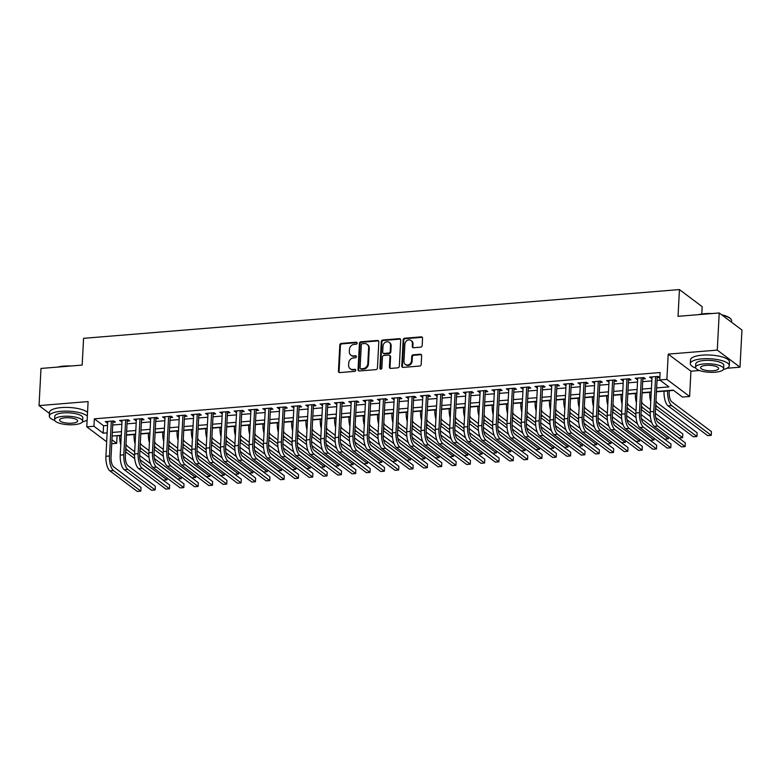 <?xml version="1.0" encoding="UTF-8"?>
<svg xmlns="http://www.w3.org/2000/svg" width="781" height="781" viewBox="0 0 781 781"><rect width="100%" height="100%" fill="white"/><g stroke="black" fill="none" stroke-linecap="round" stroke-linejoin="round"><path stroke-width="1.17" d="M357.161 343.132A1.074 0.937 -53.1 0 0 356.234 342.185L341.297 343.415A1.533 1.337 -53.1 0 0 339.813 344.987L338.437 371.239A1.533 1.337 -53.1 0 0 339.764 372.586L354.701 371.365A1.074 0.937 -53.1 0 0 355.404 369.481A1.074 0.937 -53.1 0 0 354.808 369.315L352.875 369.481A4.901 4.266 -53.1 0 1 350.181 368.73A4.901 4.266 -53.1 0 1 348.619 365.176L348.736 362.989A4.901 4.266 -53.1 0 1 353.481 357.952L355.414 357.796A1.074 0.937 -53.1 0 0 355.521 355.755L353.588 355.911A4.901 4.266 -53.1 0 1 350.884 355.16A4.901 4.266 -53.1 0 1 349.332 351.616L349.449 349.429A4.901 4.266 -53.1 0 1 354.193 344.392L356.126 344.236A1.074 0.937 -53.1 0 0 357.161 343.132M357.073 342.664A1.074 0.937 -53.1 0 0 356.849 342.654L341.912 343.874A1.533 1.337 -53.1 0 0 340.428 345.446L339.052 371.697A1.533 1.337 -53.1 0 0 339.266 372.527M355.648 369.794A1.074 0.937 -53.1 0 0 355.423 369.784L352.875 369.481M356.361 356.224A1.074 0.937 -53.1 0 0 356.136 356.214L353.588 355.911M420.686 347.154A1.533 1.337 -53.1 0 0 422.17 345.583L422.55 338.212A1.533 1.337 -53.1 0 0 421.223 336.875L404.636 338.232A1.533 1.337 -53.1 0 0 403.152 339.803L401.776 366.055A1.533 1.337 -53.1 0 0 403.103 367.402L419.69 366.045A1.533 1.337 -53.1 0 0 421.174 364.473L421.642 355.57A1.533 1.337 -53.1 0 0 420.315 354.232L413.217 354.808A1.533 1.337 -53.1 0 0 411.733 356.38L411.499 360.793A4.1 3.563 -53.1 0 1 409.215 364.473A4.1 3.563 -53.1 0 1 405.28 364.376A4.1 3.563 -53.1 0 1 403.982 361.408L404.88 344.128A4.1 3.563 -53.1 0 1 407.174 340.457A4.1 3.563 -53.1 0 1 411.109 340.545A4.1 3.563 -53.1 0 1 412.407 343.513L412.251 346.393A1.533 1.337 -53.1 0 0 413.588 347.74L420.686 347.154M719.223 312.956L741.95 330.041L740.007 367.187L717.28 350.113L719.223 312.956L678.045 316.325L679.441 289.575L83.577 338.329L82.181 365.078L40.993 368.447L39.05 405.603L88.107 401.58L86.789 426.846L93.945 426.26L94.335 418.831L660.121 372.537L659.73 379.966L666.896 379.381L689.623 396.465L682.457 397.051L673.242 390.129L656.44 391.506M717.28 350.113L668.214 354.125L666.896 379.381M378.824 341.795A1.533 1.337 -53.1 0 0 377.496 340.448L360.91 341.805A1.533 1.337 -53.1 0 0 359.426 343.376L358.049 369.638A1.533 1.337 -53.1 0 0 359.377 370.975L375.973 369.618A1.533 1.337 -53.1 0 0 377.448 368.046L378.824 341.795M382.768 340.018L399.364 338.661A1.533 1.337 -53.1 0 1 400.692 340.008L399.316 366.26A1.533 1.337 -53.1 0 1 397.832 367.831L390.734 368.417A1.533 1.337 -53.1 0 1 389.407 367.07L389.963 356.419A1.533 1.337 -53.1 0 0 388.635 355.082L383.92 355.462A1.533 1.337 -53.1 0 0 382.436 357.034L381.86 368.124A1.074 0.937 -53.1 0 1 379.888 368.281L381.284 341.59A1.533 1.337 -53.1 0 1 382.768 340.018L383.383 340.477L399.979 339.12L399.364 338.661M39.05 405.603L49.457 413.422M112.854 422.306L115.363 422.101L113.831 420.949L105.24 421.652L107.671 422.726M127.186 421.135L129.685 420.93L128.152 419.778L119.561 420.481L122.002 421.555M141.507 419.963L144.016 419.758L142.474 418.606L133.883 419.309L136.324 420.383M155.829 418.792L158.338 418.587L156.796 417.435L148.205 418.138L150.645 419.212M170.151 417.62L172.66 417.415L171.127 416.263L162.526 416.966L164.967 418.04M184.472 416.449L186.981 416.244L185.448 415.092L176.857 415.795L179.288 416.869M198.804 415.277L201.303 415.072L199.77 413.92L191.179 414.623L193.62 415.697M213.125 414.106L215.634 413.901L214.092 412.739L205.501 413.442L207.941 414.526M227.447 412.934L229.956 412.729L228.423 411.567L219.822 412.27L222.263 413.354M241.768 411.763L244.277 411.558L242.745 410.396L234.144 411.099L236.584 412.183M256.09 410.591L258.599 410.386L257.066 409.224L248.475 409.927L250.906 411.011M270.421 409.42L272.92 409.215L271.388 408.053L262.797 408.756L265.237 409.84M284.743 408.238L287.252 408.033L285.709 406.881L277.118 407.584L279.559 408.668M299.064 407.067L301.573 406.862L300.041 405.71L291.44 406.413L293.881 407.497M313.386 405.895L315.895 405.69L314.362 404.538L305.761 405.241L308.202 406.325M327.717 404.724L330.217 404.519L328.684 403.367L320.093 404.07L322.533 405.154M342.039 403.552L344.548 403.347L343.005 402.195L334.414 402.898L336.855 403.982M356.361 402.381L358.87 402.176L357.327 401.024L348.736 401.727L351.177 402.811M370.682 401.209L373.191 401.004L371.658 399.852L363.058 400.555L365.498 401.639M385.004 400.038L387.513 399.833L385.98 398.681L377.389 399.384L379.82 400.468M399.335 398.866L401.834 398.661L400.302 397.509L391.711 398.212L394.151 399.296M413.657 397.695L416.166 397.49L414.623 396.338L406.032 397.041L408.473 398.125M427.978 396.523L430.487 396.318L428.954 395.166L420.354 395.869L422.794 396.953M442.3 395.352L444.809 395.147L443.276 393.995L434.675 394.698L437.116 395.772M456.621 394.18L459.13 393.975L457.598 392.823L449.007 393.526L451.438 394.6M470.953 393.009L473.452 392.804L471.919 391.652L463.328 392.355L465.769 393.429M485.274 391.837L487.783 391.632L486.241 390.48L477.65 391.183L480.09 392.257M499.596 390.666L502.105 390.461L500.572 389.309L491.971 390.012L494.412 391.086M513.918 389.494L516.426 389.289L514.894 388.137L506.293 388.84L508.734 389.914M528.249 388.323L530.748 388.118L529.215 386.966L520.624 387.669L523.065 388.743M542.57 387.151L545.079 386.946L543.537 385.794L534.946 386.497L537.387 387.571M556.892 385.98L559.401 385.775L557.859 384.613L549.268 385.316L551.708 386.4M571.214 384.808L573.723 384.603L572.19 383.442L563.589 384.145L566.03 385.228M585.535 383.637L588.044 383.432L586.511 382.27L577.92 382.973L580.351 384.057M599.867 382.465L602.366 382.26L600.833 381.099L592.242 381.802L594.683 382.885M614.188 381.294L616.697 381.089L615.155 379.927L606.564 380.63L609.004 381.714M628.51 380.113L631.019 379.908L629.476 378.756L620.885 379.459L623.326 380.542M642.831 378.941L645.34 378.736L643.808 377.584L635.207 378.287L637.647 379.371M94.335 418.831L103.551 425.752L107.534 425.43M112.718 425.001L121.856 424.259M127.039 423.829L136.177 423.087M141.361 422.658L150.508 421.916M155.692 421.486L164.83 420.744M170.014 420.315L179.152 419.573M184.336 419.143L193.473 418.401M198.657 417.972L207.795 417.23M212.979 416.8L222.126 416.058M227.31 415.629L236.448 414.887M241.632 414.457L250.769 413.715M255.953 413.286L265.091 412.534M270.275 412.114L279.413 411.362M284.596 410.943L293.744 410.191M298.928 409.771L308.065 409.019M313.249 408.6L322.387 407.848M327.571 407.428L336.709 406.676M341.893 406.257L351.03 405.505M356.214 405.085L365.362 404.333M370.545 403.914L379.683 403.162M384.867 402.742L394.005 401.99M399.189 401.571L408.326 400.819M413.51 400.399L422.658 399.647M427.842 399.228L436.979 398.476M442.163 398.056L451.301 397.304M456.485 396.875L465.622 396.133M470.806 395.703L479.944 394.961M485.128 394.532L494.275 393.79M499.459 393.36L508.597 392.618M513.781 392.189L522.919 391.447M528.102 391.017L537.24 390.275M542.424 389.846L551.562 389.104M556.746 388.674L565.893 387.932M571.077 387.503L580.215 386.761M585.399 386.331L594.536 385.589M599.72 385.16L608.858 384.408M614.042 383.988L623.189 383.237M628.373 382.817L637.511 382.065M642.695 381.645L651.832 380.894M657.016 380.474L660.072 380.22M657.153 377.77L659.662 377.565L658.129 376.413L649.538 377.116L651.969 378.199M116.73 435.661L119.766 435.691M126.444 435.144L134.088 434.519M140.775 433.972L148.41 433.348M155.097 432.801L162.731 432.176M169.418 431.629L177.062 431.005M183.74 430.458L191.384 429.833M198.062 429.286L205.706 428.662M212.393 428.115L220.027 427.49M226.715 426.943L234.349 426.319M241.036 425.772L248.68 425.147M255.358 424.6L263.002 423.976M269.679 423.429L277.323 422.804M284.011 422.257L291.645 421.633M298.332 421.086L305.976 420.461M312.654 419.905L320.298 419.28M326.975 418.733L334.619 418.108M341.307 417.562L348.941 416.937M355.628 416.39L363.263 415.765M369.95 415.219L377.594 414.594M384.272 414.047L391.916 413.422M398.593 412.876L406.237 412.251M412.924 411.704L420.559 411.079M427.246 410.533L434.88 409.908M441.568 409.361L449.212 408.736M455.889 408.19L463.533 407.565M470.211 407.018L477.855 406.393M484.542 405.847L492.176 405.222M498.864 404.675L506.498 404.05M513.185 403.504L520.829 402.879M527.507 402.332L535.151 401.707M541.838 401.161L549.473 400.536M556.16 399.989L563.794 399.364M570.481 398.818L578.125 398.193M584.803 397.646L592.447 397.021M599.125 396.475L606.769 395.85M613.456 395.303L621.09 394.678M627.778 394.132L635.412 393.507M642.099 392.96L649.743 392.335M656.421 391.789L664.065 391.154M669.249 390.734L673.583 390.383M701.787 314.001L702.168 306.66L679.441 289.575M668.214 354.125L690.941 371.2L699.503 370.506M726.886 368.261L740.007 367.187M690.941 371.2L689.623 396.465M117.062 435.915L116.672 443.344L111.732 443.745M85.9 420.705L87.111 420.608M656.626 387.903L668.946 386.898L659.73 379.966M93.945 426.26L103.16 433.182L107.143 432.859M112.327 432.44L121.465 431.688M126.649 431.268L135.787 430.516M140.97 430.087L150.118 429.345M155.302 428.915L164.44 428.173M169.623 427.744L178.761 427.002M183.945 426.572L193.083 425.83M198.267 425.401L207.404 424.659M212.588 424.229L221.736 423.487M226.92 423.058L236.057 422.316M241.241 421.886L250.379 421.144M255.563 420.715L264.7 419.973M269.884 419.543L279.032 418.792M284.216 418.372L293.353 417.62M298.537 417.2L307.675 416.449M312.859 416.029L321.997 415.277M327.18 414.857L336.318 414.106M341.502 413.686L350.649 412.934M355.833 412.514L364.971 411.763M370.155 411.343L379.293 410.591M384.477 410.171L393.614 409.42M398.798 409L407.936 408.248M413.12 407.828L422.267 407.077M427.451 406.657L436.589 405.905M441.773 405.485L450.91 404.734M456.094 404.314L465.232 403.562M470.416 403.142L479.563 402.391M484.747 401.961L493.885 401.219M499.069 400.79L508.206 400.048M513.39 399.618L522.528 398.876M527.712 398.447L536.85 397.705M542.034 397.275L551.181 396.533M556.365 396.104L565.503 395.362M570.686 394.932L579.824 394.19M585.008 393.761L594.146 393.019M599.33 392.589L608.467 391.847M613.651 391.418L622.799 390.666M627.983 390.246L637.12 389.494M642.304 389.075L651.442 388.323M106.675 441.792L86.789 426.846M111.947 439.781L116.672 443.344M651.256 391.925L642.119 392.677M636.935 393.097L627.787 393.849M622.603 394.268L613.466 395.02M608.282 395.44L599.144 396.192M593.96 396.611L584.823 397.363M579.639 397.783L570.491 398.535M565.307 398.954L556.17 399.706M550.986 400.126L541.848 400.878M536.664 401.297L527.526 402.049M522.343 402.469L513.205 403.221M508.021 403.64L498.874 404.392M493.69 404.822L484.552 405.564M479.368 405.993L470.23 406.735M465.046 407.165L455.909 407.907M450.725 408.336L441.587 409.078M436.403 409.508L427.256 410.25M422.072 410.679L412.934 411.421M407.75 411.851L398.613 412.593M393.429 413.022L384.291 413.764M379.107 414.194L369.96 414.936M364.776 415.365L355.638 416.107M350.454 416.537L341.317 417.288M336.133 417.708L326.995 418.46M321.811 418.88L312.673 419.631M307.489 420.051L298.342 420.803M293.158 421.223L284.02 421.974M278.837 422.394L269.699 423.146M264.515 423.566L255.377 424.317M250.193 424.737L241.056 425.489M235.872 425.909L226.724 426.66M221.54 427.08L212.403 427.832M207.219 428.252L198.081 429.003M192.897 429.423L183.76 430.175M178.576 430.595L169.438 431.346M164.254 431.766L155.107 432.518M149.923 432.947L140.785 433.689M135.601 434.119L126.463 434.861M121.28 435.29L112.142 436.032M103.551 425.752L103.16 433.182M106.772 422.804L106.841 421.515M121.094 421.633L121.162 420.344M135.416 420.461L135.484 419.172M149.737 419.29L149.806 418.001M164.069 418.118L164.137 416.829M178.39 416.947L178.459 415.658M192.712 415.775L192.78 414.486M207.033 414.604L207.102 413.315M221.365 413.432L221.423 412.143M235.686 412.261L235.755 410.972M250.008 411.089L250.076 409.8M264.329 409.918L264.398 408.629M278.651 408.746L278.719 407.457M292.982 407.565L293.041 406.286M307.304 406.393L307.372 405.114M321.626 405.222L321.694 403.943M335.947 404.05L336.015 402.771M350.269 402.879L350.337 401.6M364.6 401.707L364.668 400.428M378.922 400.536L378.99 399.257M393.243 399.364L393.312 398.085M407.565 398.193L407.633 396.904M421.886 397.021L421.955 395.733M436.218 395.85L436.286 394.561M450.539 394.678L450.608 393.39M464.861 393.507L464.929 392.218M479.183 392.335L479.251 391.047M493.514 391.164L493.572 389.875M507.835 389.992L507.904 388.704M522.157 388.821L522.225 387.532M536.479 387.649L536.547 386.361M550.8 386.478L550.869 385.189M565.132 385.306L565.2 384.018M579.453 384.135L579.522 382.846M593.775 382.963L593.843 381.675M608.096 381.792L608.165 380.503M622.418 380.62L622.486 379.332M636.749 379.439L636.818 378.16M651.071 378.268L651.139 376.989M350.884 355.16L351.499 355.628A4.901 4.266 -53.1 0 0 354.203 356.37M350.181 368.73L350.796 369.188A4.901 4.266 -53.1 0 0 353.49 369.94M378.609 340.965A1.533 1.337 -53.1 0 0 378.111 340.916L361.525 342.273A1.533 1.337 -53.1 0 0 360.041 343.845L358.664 370.096A1.533 1.337 -53.1 0 0 358.879 370.926M362.345 343.718A1.074 0.937 -53.1 0 0 361.31 344.821L360.1 367.871A1.074 0.937 -53.1 0 0 361.037 368.808L363.067 368.642A4.901 4.266 -53.1 0 0 367.812 363.604L368.642 347.857A4.901 4.266 -53.1 0 0 367.09 344.304A4.901 4.266 -53.1 0 0 364.385 343.552L362.345 343.718M360.441 368.652L361.056 369.11A1.074 0.937 -53.1 0 0 361.642 369.276L361.037 368.808M367.09 344.304L367.705 344.763A4.901 4.266 -53.1 0 1 369.257 348.316L368.427 364.073A4.901 4.266 -53.1 0 1 363.682 369.11L361.642 369.276M400.477 339.179A1.533 1.337 -53.1 0 0 399.979 339.12M389.475 355.316L390.09 355.775A1.533 1.337 -53.1 0 1 390.578 356.888L390.012 367.529A1.533 1.337 -53.1 0 0 390.236 368.359M383.383 340.477A1.533 1.337 -53.1 0 0 381.899 342.058L380.503 368.749A1.074 0.937 -53.1 0 0 380.591 369.218M390.539 345.378A4.1 3.563 -53.1 0 0 389.241 342.41A4.1 3.563 -53.1 0 0 385.306 342.312A4.1 3.563 -53.1 0 0 383.022 345.993L382.7 352.075A1.533 1.337 -53.1 0 0 384.027 353.422L388.743 353.041A1.533 1.337 -53.1 0 0 390.217 351.46L390.539 345.378L391.154 345.837A4.1 3.563 -53.1 0 0 389.856 342.869L389.241 342.41M383.188 353.188L383.803 353.647A1.533 1.337 -53.1 0 0 384.642 353.881L384.027 353.422M391.154 345.837L390.832 351.928A1.533 1.337 -53.1 0 1 389.348 353.5L384.642 353.881M411.109 340.545L411.724 341.004A4.1 3.563 -53.1 0 1 413.022 343.972L412.866 346.852A1.533 1.337 -53.1 0 0 413.09 347.682M405.28 364.376L405.895 364.844A4.1 3.563 -53.1 0 0 409.83 364.932A4.1 3.563 -53.1 0 0 412.114 361.261L411.499 360.793M421.428 354.75A1.533 1.337 -53.1 0 0 420.93 354.691L413.832 355.277A1.533 1.337 -53.1 0 0 412.348 356.849L412.114 361.261M422.336 337.392A1.533 1.337 -53.1 0 0 421.838 337.333L405.251 338.69A1.533 1.337 -53.1 0 0 403.767 340.262L402.391 366.523A1.533 1.337 -53.1 0 0 402.605 367.343M120.772 444.975A11.705 4.559 -94.7 0 1 119.757 435.808L119.776 435.407M125.985 444.038A7.8 3.036 85.3 0 0 127.557 446.4L134.674 451.76M139.653 455.499L150.46 463.621M140.043 459.648L166.949 479.876L163.366 480.169L141.732 463.904M134.703 458.623L125.575 451.76M134.527 455.508L127.362 450.12A11.705 4.559 -94.7 0 1 125.761 448.167M166.949 479.876L167.046 478.011M109.936 470.894L113.518 470.601L140.824 491.132L137.241 491.425L109.936 470.894A11.705 4.559 -94.7 0 1 105.913 456.289L107.739 421.447M113.518 470.601A11.705 4.559 -94.7 0 1 109.496 455.997L111.322 421.154M112.923 421.018L111.029 457.149A7.8 3.036 85.3 0 0 113.714 466.892L141.019 487.412L140.824 491.132M57.569 367.09A19.037 5.731 3 0 1 63.681 366.123A19.037 5.731 3 0 1 70.925 365.996M67.957 366.24A19.505 5.877 -177 0 0 63.476 366.426A19.505 5.877 -177 0 0 59.434 366.943M87.345 416.156A19.505 5.877 -177 0 0 61.123 411.304A19.505 5.877 -177 0 0 49.32 416.048A19.505 5.877 -177 0 0 54.758 420.481M87.54 412.436A19.505 5.877 -177 0 0 61.318 407.584A19.505 5.877 -177 0 0 49.515 412.339L49.32 416.048M54.602 419.758L54.777 416.341A14.048 4.227 3 0 1 63.271 412.915A14.048 4.227 3 0 1 82.825 417.806L82.649 421.223A14.048 4.227 -177 0 0 63.095 416.332A14.048 4.227 -177 0 0 54.602 419.758A14.048 4.227 -177 0 0 74.146 424.649A14.048 4.227 -177 0 0 82.649 421.223M72.184 423.165A9.05 2.724 -177 0 0 77.661 420.969A9.05 2.724 -177 0 0 65.057 417.815A9.05 2.724 -177 0 0 59.581 420.022A9.05 2.724 -177 0 0 72.184 423.165M82.405 421.935A19.505 5.877 -177 0 0 87.15 419.924M698.556 314.645A19.037 5.731 3 0 1 704.667 313.679A19.037 5.731 3 0 1 711.911 313.552M708.933 313.796A19.505 5.877 -177 0 0 704.462 313.982A19.505 5.877 -177 0 0 700.42 314.499M723.391 369.491A19.505 5.877 -177 0 0 729.269 365.654A19.505 5.877 -177 0 0 702.109 358.86A19.505 5.877 -177 0 0 690.306 363.614A19.505 5.877 -177 0 0 695.744 368.036M729.269 365.654L729.454 361.935A19.505 5.877 -177 0 0 702.304 355.14A19.505 5.877 -177 0 0 690.502 359.895L690.306 363.614M695.578 367.314L695.764 363.897A14.048 4.227 3 0 1 704.257 360.48A14.048 4.227 3 0 1 723.811 365.362L723.636 368.788A14.048 4.227 -177 0 0 704.081 363.897A14.048 4.227 -177 0 0 695.578 367.314A14.048 4.227 -177 0 0 715.132 372.205A14.048 4.227 -177 0 0 723.636 368.788M713.17 370.731A9.05 2.724 -177 0 0 718.647 368.525A9.05 2.724 -177 0 0 706.044 365.371A9.05 2.724 -177 0 0 700.567 367.578A9.05 2.724 -177 0 0 713.17 370.731M731.543 322.221L731.612 320.776A19.505 5.877 -177 0 0 730.713 318.873A19.505 5.877 -177 0 0 722.2 315.202M721.654 314.792A19.037 5.731 3 0 1 730.294 318.443L730.713 318.873M135.093 443.803A11.705 4.559 -94.7 0 1 134.078 434.636L134.098 434.236M140.307 442.866A7.8 3.036 85.3 0 0 141.878 445.229L149.005 450.588M153.984 454.327L164.791 462.45M154.365 458.476L181.27 478.704L177.697 478.997L156.054 462.733M149.025 457.451L139.897 450.588M148.849 454.337L141.683 448.948A11.705 4.559 -94.7 0 1 140.092 446.996M181.27 478.704L181.368 476.84M149.415 442.632A11.705 4.559 -94.7 0 1 148.41 433.465L148.429 433.065M154.628 441.695A7.8 3.036 85.3 0 0 156.2 444.057L163.327 449.417M168.305 453.156L179.113 461.278M168.696 457.305L195.601 477.533L192.019 477.826L170.375 461.561M163.356 456.28L154.228 449.417M163.17 453.156L156.005 447.777A11.705 4.559 -94.7 0 1 154.413 445.824M195.601 477.533L195.699 475.668M163.746 441.45A11.705 4.559 -94.7 0 1 162.731 432.293L162.751 431.893M168.95 440.523A7.8 3.036 85.3 0 0 170.531 442.886L177.648 448.245M182.627 451.984L193.434 460.107M183.018 456.133L209.923 476.361L206.34 476.654L184.697 460.39M177.677 455.108L168.55 448.245M177.502 451.984L170.336 446.605A11.705 4.559 -94.7 0 1 168.735 444.653M209.923 476.361L210.021 474.497M178.068 440.279A11.705 4.559 -94.7 0 1 177.053 431.122L177.072 430.721M183.271 439.352A7.8 3.036 85.3 0 0 184.853 441.714L191.97 447.074M196.949 450.813L207.756 458.935M197.339 454.962L224.245 475.19L220.662 475.483L199.028 459.218M191.999 453.937L182.871 447.074M191.823 450.813L184.658 445.434A11.705 4.559 -94.7 0 1 183.057 443.481M224.245 475.19L224.342 473.325M124.257 469.723L127.84 469.43L155.146 489.951L151.563 490.243L124.257 469.723A11.705 4.559 -94.7 0 1 120.235 455.118L122.061 420.276M127.84 469.43A11.705 4.559 -94.7 0 1 123.818 454.825L125.643 419.983M127.244 419.846L125.36 455.977A7.8 3.036 85.3 0 0 128.035 465.72L155.341 486.241L155.146 489.951M138.588 468.551L142.162 468.258L169.467 488.779L165.884 489.072L138.588 468.551A11.705 4.559 -94.7 0 1 134.566 453.946L136.392 419.104M142.162 468.258A11.705 4.559 -94.7 0 1 138.139 453.654L139.965 418.811M141.576 418.675L139.682 454.806A7.8 3.036 85.3 0 0 142.357 464.549L169.662 485.069L169.467 488.779M152.91 467.38L156.493 467.087L183.799 487.608L180.216 487.9L152.91 467.38A11.705 4.559 -94.7 0 1 148.888 452.775L150.713 417.933M156.493 467.087A11.705 4.559 -94.7 0 1 152.471 452.482L154.296 417.64M155.897 417.503L154.003 453.634A7.8 3.036 85.3 0 0 156.688 463.377L183.984 483.898L183.799 487.608M167.232 466.208L170.814 465.915L198.12 486.436L194.537 486.729L167.232 466.208A11.705 4.559 -94.7 0 1 163.209 451.603L165.035 416.761M170.814 465.915A11.705 4.559 -94.7 0 1 166.792 451.311L168.618 416.468M170.219 416.332L168.325 452.463A7.8 3.036 85.3 0 0 171.01 462.206L198.315 482.726L198.12 486.436M192.39 439.107A11.705 4.559 -94.7 0 1 191.374 429.95L191.394 429.55M197.603 438.18A7.8 3.036 85.3 0 0 199.175 440.543L206.291 445.892M211.27 449.641L222.077 457.764M211.661 453.79L238.566 474.018L234.983 474.311L213.35 458.047M206.321 452.765L197.193 445.902M206.145 449.641L198.979 444.262A11.705 4.559 -94.7 0 1 197.388 442.31M238.566 474.018L238.664 472.154M181.553 465.037L185.136 464.744L212.442 485.265L208.859 485.557L181.553 465.037A11.705 4.559 -94.7 0 1 177.531 450.432L179.357 415.59M185.136 464.744A11.705 4.559 -94.7 0 1 181.114 450.139L182.939 415.297M184.541 415.16L182.647 451.291A7.8 3.036 85.3 0 0 185.331 461.034L212.637 481.555L212.442 485.265M206.711 437.936A11.705 4.559 -94.7 0 1 205.696 428.769L205.725 428.378M211.924 437.009A7.8 3.036 85.3 0 0 213.496 439.371L220.623 444.721M225.602 448.47L236.409 456.592M225.982 452.619L252.898 472.847L249.315 473.14L227.671 456.875M220.652 451.594L211.514 444.731M220.467 448.47L213.301 443.091A11.705 4.559 -94.7 0 1 211.71 441.138M252.898 472.847L252.995 470.982M195.885 463.865L199.458 463.572L226.763 484.093L223.181 484.386L195.885 463.865A11.705 4.559 -94.7 0 1 191.853 449.26L193.688 414.418M199.458 463.572A11.705 4.559 -94.7 0 1 195.435 448.968L197.261 414.125M198.872 413.989L196.978 450.12A7.8 3.036 85.3 0 0 199.653 459.863L226.959 480.383L226.763 484.093M221.033 436.764A11.705 4.559 -94.7 0 1 220.027 427.597L220.047 427.207M226.246 435.837A7.8 3.036 85.3 0 0 227.818 438.2L234.944 443.549M239.923 447.298L250.73 455.421M240.314 451.447L267.219 471.675L263.636 471.968L241.993 455.694M234.974 450.422L225.846 443.559M234.788 447.298L227.632 441.919A11.705 4.559 -94.7 0 1 226.031 439.967M267.219 471.675L267.317 469.811M210.206 462.694L213.789 462.401L241.085 482.922L237.512 483.214L210.206 462.694A11.705 4.559 -94.7 0 1 206.184 448.089L208.01 413.237M213.789 462.401A11.705 4.559 -94.7 0 1 209.757 447.796L211.592 412.944M213.193 412.817L211.3 448.948A7.8 3.036 85.3 0 0 213.984 458.691L241.28 479.212L241.085 482.922M235.364 435.593A11.705 4.559 -94.7 0 1 234.349 426.426L234.368 426.035M240.568 434.666A7.8 3.036 85.3 0 0 242.149 437.028L249.266 442.378M254.245 446.127L265.052 454.249M254.635 450.276L281.541 470.504L277.958 470.797L256.314 454.522M249.295 449.251L240.167 442.388M249.119 446.127L241.954 440.748A11.705 4.559 -94.7 0 1 240.353 438.795M281.541 470.504L281.638 468.639M224.528 461.522L228.111 461.229L255.416 481.75L251.833 482.043L224.528 461.522A11.705 4.559 -94.7 0 1 220.506 446.917L222.331 412.065M228.111 461.229A11.705 4.559 -94.7 0 1 224.088 446.625L225.914 411.772M227.515 411.646L225.621 447.777A7.8 3.036 85.3 0 0 228.306 457.52L255.612 478.04L255.416 481.75M249.686 434.421A11.705 4.559 -94.7 0 1 248.67 425.255L248.69 424.864M254.899 433.484A7.8 3.036 85.3 0 0 256.471 435.857L263.587 441.206M268.566 444.955L279.373 453.078M268.957 449.104L295.862 469.322L292.279 469.615L270.646 453.351M263.617 448.079L254.489 441.216M263.441 444.955L256.275 439.576A11.705 4.559 -94.7 0 1 254.674 437.614M295.862 469.322L295.96 467.468M264.007 433.25A11.705 4.559 -94.7 0 1 262.992 424.083L263.012 423.692M269.22 432.313A7.8 3.036 85.3 0 0 270.792 434.685L277.919 440.035M282.898 443.784L293.705 451.906M283.278 447.933L310.184 468.151L306.611 468.444L284.967 452.179M277.938 446.908L268.81 440.045M277.763 443.784L270.597 438.405A11.705 4.559 -94.7 0 1 269.006 436.442M310.184 468.151L310.282 466.286M278.329 432.078A11.705 4.559 -94.7 0 1 277.314 422.911L277.343 422.521M283.542 431.141A7.8 3.036 85.3 0 0 285.114 433.514L292.24 438.863M297.219 442.612L308.026 450.735M297.6 446.761L324.515 466.979L320.932 467.272L299.289 451.008M292.27 445.736L283.132 438.873M292.084 442.612L284.919 437.233A11.705 4.559 -94.7 0 1 283.327 435.271M324.515 466.979L324.613 465.115M292.65 430.907A11.705 4.559 -94.7 0 1 291.645 421.74L291.664 421.349M297.864 429.97A7.8 3.036 85.3 0 0 299.445 432.342L306.562 437.692M311.541 441.441L322.348 449.563M311.931 445.59L338.837 465.808L335.254 466.101L313.611 449.836M306.591 444.565L297.463 437.702M306.406 441.441L299.25 436.052A11.705 4.559 -94.7 0 1 297.649 434.099M338.837 465.808L338.934 463.943M306.982 429.735A11.705 4.559 -94.7 0 1 305.967 420.568L305.986 420.178M312.185 428.798A7.8 3.036 85.3 0 0 313.767 431.171L320.884 436.52M325.862 440.259L336.67 448.382M326.253 444.418L353.158 464.636L349.576 464.929L327.932 448.665M320.913 443.393L311.785 436.53M320.737 440.269L313.571 434.88A11.705 4.559 -94.7 0 1 311.97 432.928M353.158 464.636L353.256 462.772M321.303 428.564A11.705 4.559 -94.7 0 1 320.288 419.397L320.308 419.006M326.517 427.627A7.8 3.036 85.3 0 0 328.088 429.999L335.205 435.349M340.184 439.088L350.991 447.21M340.575 443.247L367.48 463.465L363.897 463.758L342.263 447.493M335.234 442.212L326.107 435.359M335.059 439.098L327.893 433.709A11.705 4.559 -94.7 0 1 326.292 431.756M367.48 463.465L367.578 461.6M335.625 427.392A11.705 4.559 -94.7 0 1 334.61 418.225L334.629 417.835M340.838 426.455A7.8 3.036 85.3 0 0 342.41 428.828L349.537 434.177M354.515 437.916L365.323 446.039M354.896 442.075L381.802 462.293L378.229 462.586L356.585 446.322M349.556 441.04L340.428 434.187M349.38 437.926L342.215 432.537A11.705 4.559 -94.7 0 1 340.623 430.585M381.802 462.293L381.899 460.429M349.947 426.221A11.705 4.559 -94.7 0 1 348.941 417.054L348.961 416.654M355.16 425.284A7.8 3.036 85.3 0 0 356.732 427.656L363.858 433.006M368.837 436.745L379.644 444.867M369.218 440.904L396.133 461.122L392.55 461.415L370.907 445.15M363.887 439.869L354.759 433.016M363.702 436.755L356.536 431.366A11.705 4.559 -94.7 0 1 354.945 429.413M396.133 461.122L396.231 459.257M364.278 425.049A11.705 4.559 -94.7 0 1 363.263 415.882L363.282 415.482M369.481 424.112A7.8 3.036 85.3 0 0 371.063 426.485L378.18 431.834M383.159 435.573L393.966 443.696M383.549 439.732L410.455 459.95L406.872 460.243L385.228 443.979M378.209 438.697L369.081 431.844M378.024 435.583L370.868 430.194A11.705 4.559 -94.7 0 1 369.267 428.242M410.455 459.95L410.552 458.086M378.6 423.878A11.705 4.559 -94.7 0 1 377.584 414.711L377.604 414.311M383.803 422.941A7.8 3.036 85.3 0 0 385.384 425.313L392.501 430.663M397.48 434.402L408.287 442.524M397.871 438.561L424.776 458.779L421.193 459.072L399.56 442.807M392.531 437.526L383.403 430.673M392.355 434.412L385.189 429.023A11.705 4.559 -94.7 0 1 383.588 427.07M424.776 458.779L424.874 456.914M392.921 422.706A11.705 4.559 -94.7 0 1 391.906 413.539L391.925 413.139M398.134 421.769A7.8 3.036 85.3 0 0 399.706 424.142L406.823 429.491M411.802 433.23L422.609 441.353M412.192 437.389L439.098 457.607L435.515 457.9L413.881 441.636M406.852 436.354L397.724 429.491M406.676 433.24L399.511 427.851A11.705 4.559 -94.7 0 1 397.92 425.899M439.098 457.607L439.195 455.743M407.243 421.535A11.705 4.559 -94.7 0 1 406.227 412.368L406.257 411.968M412.456 420.598A7.8 3.036 85.3 0 0 414.028 422.97L421.154 428.32M426.133 432.059L436.94 440.181M426.514 436.218L453.419 456.436L449.846 456.729L428.203 440.464M421.184 435.183L412.046 428.32M420.998 432.069L413.832 426.68A11.705 4.559 -94.7 0 1 412.241 424.727M453.419 456.436L453.517 454.571M238.849 460.351L242.432 460.058L269.738 480.579L266.155 480.871L238.849 460.351A11.705 4.559 -94.7 0 1 234.827 445.746L236.653 410.894M242.432 460.058A11.705 4.559 -94.7 0 1 238.41 445.453L240.236 410.601M241.837 410.474L239.943 446.605A7.8 3.036 85.3 0 0 242.627 456.348L269.933 476.869L269.738 480.579M253.171 459.179L256.754 458.886L284.059 479.407L280.477 479.7L253.171 459.179A11.705 4.559 -94.7 0 1 249.149 444.574L250.974 409.722M256.754 458.886A11.705 4.559 -94.7 0 1 252.732 444.282L254.557 409.429M256.158 409.303L254.264 445.434A7.8 3.036 85.3 0 0 256.949 455.177L284.255 475.697L284.059 479.407M267.502 458.008L271.075 457.715L298.381 478.236L294.798 478.528L267.502 458.008A11.705 4.559 -94.7 0 1 263.48 443.403L265.306 408.551M271.075 457.715A11.705 4.559 -94.7 0 1 267.053 443.11L268.879 408.258M270.49 408.131L268.596 444.262A7.8 3.036 85.3 0 0 271.271 453.995L298.576 474.526L298.381 478.236M281.824 456.836L285.407 456.543L312.703 477.064L309.13 477.357L281.824 456.836A11.705 4.559 -94.7 0 1 277.802 442.231L279.627 407.379M285.407 456.543A11.705 4.559 -94.7 0 1 281.385 441.939L283.21 407.086M284.811 406.96L282.917 443.091A7.8 3.036 85.3 0 0 285.602 452.824L312.898 473.345L312.703 477.064M296.145 455.665L299.728 455.372L327.034 475.893L323.451 476.185L296.145 455.665A11.705 4.559 -94.7 0 1 292.123 441.06L293.949 406.208M299.728 455.372A11.705 4.559 -94.7 0 1 295.706 440.767L297.532 405.915M299.133 405.788L297.239 441.919A7.8 3.036 85.3 0 0 299.924 451.652L327.229 472.173L327.034 475.893M310.467 454.493L314.05 454.2L341.356 474.721L337.773 475.014L310.467 454.493A11.705 4.559 -94.7 0 1 306.445 439.888L308.27 405.036M314.05 454.2A11.705 4.559 -94.7 0 1 310.028 439.596L311.853 404.743M313.454 404.617L311.56 440.748A7.8 3.036 85.3 0 0 314.245 450.481L341.551 471.002L341.356 474.721M324.789 453.322L328.371 453.029L355.677 473.55L352.094 473.842L324.789 453.322A11.705 4.559 -94.7 0 1 320.766 438.717L322.592 403.865M328.371 453.029A11.705 4.559 -94.7 0 1 324.349 438.424L326.175 403.572M327.776 403.445L325.882 439.576A7.8 3.036 85.3 0 0 328.567 449.309L355.872 469.83L355.677 473.55M339.12 452.15L342.693 451.857L369.999 472.378L366.416 472.671L339.12 452.15A11.705 4.559 -94.7 0 1 335.098 437.545L336.923 402.693M342.693 451.857A11.705 4.559 -94.7 0 1 338.671 437.253L340.496 402.4M342.107 402.274L340.213 438.405A7.8 3.036 85.3 0 0 342.888 448.138L370.194 468.659L369.999 472.378M353.442 450.979L357.024 450.686L384.32 471.207L380.747 471.499L353.442 450.979A11.705 4.559 -94.7 0 1 349.419 436.364L351.245 401.522M357.024 450.686A11.705 4.559 -94.7 0 1 353.002 436.071L354.828 401.229M356.429 401.102L354.535 437.233A7.8 3.036 85.3 0 0 357.22 446.966L384.516 467.487L384.32 471.207M367.763 449.807L371.346 449.514L398.652 470.035L395.069 470.328L367.763 449.807A11.705 4.559 -94.7 0 1 363.741 435.193L365.567 400.35M371.346 449.514A11.705 4.559 -94.7 0 1 367.324 434.9L369.149 400.057M370.75 399.931L368.857 436.062A7.8 3.036 85.3 0 0 371.541 445.795L398.847 466.316L398.652 470.035M382.085 448.636L385.668 448.343L412.973 468.864L409.39 469.156L382.085 448.636A11.705 4.559 -94.7 0 1 378.063 434.021L379.888 399.179M385.668 448.343A11.705 4.559 -94.7 0 1 381.645 433.728L383.471 398.886M385.072 398.759L383.178 434.89A7.8 3.036 85.3 0 0 385.863 444.623L413.169 465.144L412.973 468.864M396.416 447.464L399.989 447.171L427.295 467.692L423.712 467.985L396.416 447.464A11.705 4.559 -94.7 0 1 392.384 432.85L394.22 398.007M399.989 447.171A11.705 4.559 -94.7 0 1 395.967 432.557L397.793 397.714M399.403 397.578L397.509 433.719A7.8 3.036 85.3 0 0 400.184 443.452L427.49 463.973L427.295 467.692M421.564 420.363A11.705 4.559 -94.7 0 1 420.559 411.196L420.578 410.796M426.777 419.426A7.8 3.036 85.3 0 0 428.349 421.799L435.476 427.148M440.455 430.887L451.262 439.01M440.845 435.037L467.751 455.264L464.168 455.557L442.524 439.293M435.505 434.011L426.377 427.148M435.32 430.897L428.154 425.508A11.705 4.559 -94.7 0 1 426.563 423.556M467.751 455.264L467.848 453.4M435.896 419.192A11.705 4.559 -94.7 0 1 434.88 410.025L434.9 409.625M441.099 418.255A7.8 3.036 85.3 0 0 442.681 420.627L449.797 425.977M454.776 429.716L465.583 437.838M455.167 433.865L482.072 454.093L478.489 454.386L456.846 438.121M449.827 432.84L440.699 425.977M449.651 429.726L442.485 424.337A11.705 4.559 -94.7 0 1 440.884 422.384M482.072 454.093L482.17 452.228M450.217 418.02A11.705 4.559 -94.7 0 1 449.202 408.853L449.221 408.453M455.43 417.083A7.8 3.036 85.3 0 0 457.002 419.446L464.119 424.805M469.098 428.544L479.905 436.667M469.488 432.694L496.394 452.921L492.811 453.214L471.177 436.95M464.148 431.668L455.02 424.805M463.973 428.554L456.807 423.165A11.705 4.559 -94.7 0 1 455.206 421.213M496.394 452.921L496.491 451.057M464.539 416.849A11.705 4.559 -94.7 0 1 463.524 407.682L463.543 407.282M469.752 415.912A7.8 3.036 85.3 0 0 471.324 418.274L478.441 423.634M483.429 427.373L494.236 435.495M483.81 431.522L510.715 451.75L507.142 452.043L485.499 435.778M478.47 430.497L469.342 423.634M478.294 427.383L471.128 421.994A11.705 4.559 -94.7 0 1 469.537 420.041M510.715 451.75L510.813 449.885M410.738 446.293L414.32 446L441.616 466.521L438.043 466.813L410.738 446.293A11.705 4.559 -94.7 0 1 406.716 431.678L408.541 396.836M414.32 446A11.705 4.559 -94.7 0 1 410.289 431.385L412.124 396.543M413.725 396.406L411.831 432.547A7.8 3.036 85.3 0 0 414.506 442.28L441.812 462.801L441.616 466.521M425.059 445.121L428.642 444.828L455.948 465.349L452.365 465.642L425.059 445.121A11.705 4.559 -94.7 0 1 421.037 430.507L422.863 395.664M428.642 444.828A11.705 4.559 -94.7 0 1 424.62 430.214L426.446 395.371M428.047 395.235L426.153 431.376A7.8 3.036 85.3 0 0 428.837 441.109L456.133 461.63L455.948 465.349M439.381 443.95L442.964 443.657L470.269 464.178L466.687 464.47L439.381 443.95A11.705 4.559 -94.7 0 1 435.359 429.335L437.184 394.493M442.964 443.657A11.705 4.559 -94.7 0 1 438.942 429.042L440.767 394.2M442.368 394.063L440.474 430.194A7.8 3.036 85.3 0 0 443.159 439.937L470.465 460.458L470.269 464.178M453.702 442.768L457.285 442.476L484.591 463.006L481.008 463.299L453.702 442.768A11.705 4.559 -94.7 0 1 449.68 428.164L451.506 393.321M457.285 442.476A11.705 4.559 -94.7 0 1 453.263 427.871L455.089 393.028M456.69 392.892L454.796 429.023A7.8 3.036 85.3 0 0 457.481 438.766L484.786 459.287L484.591 463.006M478.86 415.677A11.705 4.559 -94.7 0 1 477.845 406.51L477.874 406.11M484.074 414.74A7.8 3.036 85.3 0 0 485.645 417.103L492.772 422.462M497.751 426.201L508.558 434.324M498.132 430.351L525.047 450.578L521.464 450.871L499.82 434.607M492.801 429.325L483.664 422.462M492.616 426.211L485.45 420.822A11.705 4.559 -94.7 0 1 483.859 418.87M525.047 450.578L525.144 448.714M468.034 441.597L471.607 441.304L498.913 461.825L495.33 462.127L468.034 441.597A11.705 4.559 -94.7 0 1 464.012 426.992L465.837 392.15M471.607 441.304A11.705 4.559 -94.7 0 1 467.585 426.699L469.41 391.857M471.021 391.72L469.127 427.851A7.8 3.036 85.3 0 0 471.802 437.594L499.108 458.115L498.913 461.825M493.182 414.506A11.705 4.559 -94.7 0 1 492.176 405.339L492.196 404.939M498.395 413.569A7.8 3.036 85.3 0 0 499.967 415.931L507.094 421.291M512.072 425.03L522.88 433.152M512.463 429.179L539.368 449.407L535.786 449.7L514.142 433.435M507.123 428.154L497.995 421.291M506.937 425.03L499.781 419.651A11.705 4.559 -94.7 0 1 498.18 417.698M539.368 449.407L539.466 447.542M482.355 440.425L485.938 440.133L513.234 460.653L509.661 460.946L482.355 440.425A11.705 4.559 -94.7 0 1 478.333 425.821L480.159 390.978M485.938 440.133A11.705 4.559 -94.7 0 1 481.916 425.528L483.742 390.685M485.343 390.549L483.449 426.68A7.8 3.036 85.3 0 0 486.133 436.423L513.429 456.944L513.234 460.653M507.513 413.325A11.705 4.559 -94.7 0 1 506.498 404.167L506.518 403.767M512.717 412.397A7.8 3.036 85.3 0 0 514.298 414.76L521.415 420.119M526.394 423.858L537.201 431.981M526.784 428.008L553.69 448.235L550.107 448.528L528.464 432.264M521.444 426.982L512.316 420.119M521.269 423.858L514.103 418.479A11.705 4.559 -94.7 0 1 512.502 416.527M553.69 448.235L553.788 446.371M496.677 439.254L500.26 438.961L527.565 459.482L523.983 459.775L496.677 439.254A11.705 4.559 -94.7 0 1 492.655 424.649L494.48 389.807M500.26 438.961A11.705 4.559 -94.7 0 1 496.238 424.356L498.063 389.514M499.664 389.377L497.77 425.508A7.8 3.036 85.3 0 0 500.455 435.251L527.761 455.772L527.565 459.482M521.835 412.153A11.705 4.559 -94.7 0 1 520.82 402.996L520.839 402.596M527.048 411.226A7.8 3.036 85.3 0 0 528.62 413.588L535.737 418.948M540.716 422.687L551.523 430.809M541.106 426.836L568.012 447.064L564.429 447.357L542.795 431.092M535.766 425.811L526.638 418.948M535.59 422.687L528.425 417.308A11.705 4.559 -94.7 0 1 526.824 415.355M568.012 447.064L568.109 445.199M510.999 438.082L514.581 437.79L541.887 458.31L538.304 458.603L510.999 438.082A11.705 4.559 -94.7 0 1 506.976 423.478L508.802 388.635M514.581 437.79A11.705 4.559 -94.7 0 1 510.559 423.185L512.385 388.342M513.986 388.206L512.092 424.337A7.8 3.036 85.3 0 0 514.777 434.08L542.082 454.601L541.887 458.31M536.157 410.982A11.705 4.559 -94.7 0 1 535.141 401.825L535.161 401.424M541.37 410.054A7.8 3.036 85.3 0 0 542.941 412.417L550.068 417.767M555.047 421.515L565.854 429.638M555.428 425.665L582.333 445.892L578.76 446.185L557.117 429.921M550.088 424.639L540.96 417.776M549.912 421.515L542.746 416.136A11.705 4.559 -94.7 0 1 541.155 414.184M582.333 445.892L582.431 444.028M525.32 436.911L528.903 436.618L556.209 457.139L552.626 457.432L525.32 436.911A11.705 4.559 -94.7 0 1 521.298 422.306L523.124 387.464M528.903 436.618A11.705 4.559 -94.7 0 1 524.881 422.013L526.706 387.171M528.307 387.034L526.414 423.165A7.8 3.036 85.3 0 0 529.098 432.908L556.404 453.429L556.209 457.139M550.478 409.81A11.705 4.559 -94.7 0 1 549.473 400.643L549.492 400.253M555.691 408.883A7.8 3.036 85.3 0 0 557.263 411.245L564.39 416.595M569.369 420.344L580.176 428.466M569.749 424.493L596.664 444.721L593.082 445.014L571.438 428.749M564.419 423.468L555.291 416.605M564.233 420.344L557.068 414.965A11.705 4.559 -94.7 0 1 555.476 413.012M596.664 444.721L596.762 442.856M539.651 435.739L543.225 435.447L570.53 455.967L566.947 456.26L539.651 435.739A11.705 4.559 -94.7 0 1 535.629 421.135L537.455 386.292M543.225 435.447A11.705 4.559 -94.7 0 1 539.202 420.842L541.028 385.999M542.639 385.863L540.745 421.994A7.8 3.036 85.3 0 0 543.42 431.737L570.726 452.258L570.53 455.967M564.8 408.639A11.705 4.559 -94.7 0 1 563.794 399.472L563.814 399.081M570.013 407.711A7.8 3.036 85.3 0 0 571.594 410.074L578.711 415.424M583.69 419.172L594.497 427.295M584.081 423.322L610.986 443.549L607.403 443.842L585.76 427.568M578.741 422.296L569.613 415.433M578.555 419.172L571.399 413.793A11.705 4.559 -94.7 0 1 569.798 411.841M610.986 443.549L611.084 441.685M553.973 434.568L557.556 434.275L584.852 454.796L581.279 455.089L553.973 434.568A11.705 4.559 -94.7 0 1 549.951 419.963L551.777 385.111M557.556 434.275A11.705 4.559 -94.7 0 1 553.534 419.67L555.359 384.818M556.96 384.691L555.066 420.822A7.8 3.036 85.3 0 0 557.751 430.565L585.047 451.086L584.852 454.796M579.131 407.467A11.705 4.559 -94.7 0 1 578.116 398.3L578.135 397.91M584.334 406.54A7.8 3.036 85.3 0 0 585.916 408.902L593.033 414.252M598.012 418.001L608.819 426.123M598.402 422.15L625.308 442.378L621.725 442.671L600.081 426.397M593.062 421.125L583.934 414.262M592.886 418.001L585.721 412.622A11.705 4.559 -94.7 0 1 584.12 410.669M625.308 442.378L625.405 440.513M568.295 433.396L571.877 433.104L599.183 453.624L595.6 453.917L568.295 433.396A11.705 4.559 -94.7 0 1 564.272 418.792L566.098 383.94M571.877 433.104A11.705 4.559 -94.7 0 1 567.855 418.499L569.681 383.647M571.282 383.52L569.388 419.651A7.8 3.036 85.3 0 0 572.073 429.394L599.378 449.915L599.183 453.624M593.453 406.296A11.705 4.559 -94.7 0 1 592.437 397.129L592.457 396.738M598.666 405.359A7.8 3.036 85.3 0 0 600.238 407.731L607.354 413.081M612.333 416.829L623.14 424.952M612.724 420.979L639.629 441.197L636.046 441.49L614.413 425.225M607.384 419.953L598.256 413.09M607.208 416.829L600.042 411.45A11.705 4.559 -94.7 0 1 598.441 409.488M639.629 441.197L639.727 439.342M582.616 432.225L586.199 431.932L613.505 452.453L609.922 452.746L582.616 432.225A11.705 4.559 -94.7 0 1 578.594 417.62L580.42 382.768M586.199 431.932A11.705 4.559 -94.7 0 1 582.177 417.327L584.003 382.475M585.604 382.348L583.71 418.479A7.8 3.036 85.3 0 0 586.394 428.222L613.7 448.743L613.505 452.453M607.774 405.124A11.705 4.559 -94.7 0 1 606.759 395.957L606.788 395.567M612.987 404.187A7.8 3.036 85.3 0 0 614.559 406.559L621.686 411.909M626.665 415.658L637.472 423.78M627.045 419.807L653.951 440.025L650.378 440.318L628.734 424.054M621.715 418.782L612.577 411.919M621.53 415.658L614.364 410.279A11.705 4.559 -94.7 0 1 612.773 408.317M653.951 440.025L654.048 438.161M596.948 431.053L600.521 430.761L627.826 451.281L624.244 451.574L596.948 431.053A11.705 4.559 -94.7 0 1 592.916 416.449L594.741 381.597M600.521 430.761A11.705 4.559 -94.7 0 1 596.499 416.156L598.324 381.304M599.925 381.177L598.041 417.308A7.8 3.036 85.3 0 0 600.716 427.051L628.022 447.572L627.826 451.281M622.096 403.953A11.705 4.559 -94.7 0 1 621.09 394.786L621.11 394.395M627.309 403.016A7.8 3.036 85.3 0 0 628.881 405.388L636.007 410.738M640.986 414.486L651.793 422.609M641.377 418.636L668.282 438.854L664.699 439.147L643.056 422.882M636.037 417.61L626.909 410.747M635.851 414.486L628.685 409.107A11.705 4.559 -94.7 0 1 627.094 407.145M668.282 438.854L668.38 436.989M611.269 429.882L614.852 429.589L642.148 450.11L638.575 450.403L611.269 429.882A11.705 4.559 -94.7 0 1 607.247 415.277L609.073 380.425M614.852 429.589A11.705 4.559 -94.7 0 1 610.82 414.984L612.655 380.132M614.256 380.005L612.363 416.136A7.8 3.036 85.3 0 0 615.038 425.87L642.343 446.4L642.148 450.11M636.427 402.781A11.705 4.559 -94.7 0 1 635.412 393.614L635.431 393.224M641.631 401.844A7.8 3.036 85.3 0 0 643.212 404.216L650.329 409.566M655.308 413.315L682.799 433.972L682.604 437.682L655.698 417.464M682.604 437.682L679.021 437.975L657.377 421.711M650.358 416.439L641.23 409.576M650.183 413.315L643.017 407.926A11.705 4.559 -94.7 0 1 641.416 405.974M625.591 428.71L629.174 428.418L656.479 448.938L652.896 449.231L625.591 428.71A11.705 4.559 -94.7 0 1 621.569 414.106L623.394 379.254M629.174 428.418A11.705 4.559 -94.7 0 1 625.151 413.813L626.977 378.961M628.578 378.834L626.684 414.965A7.8 3.036 85.3 0 0 629.369 424.698L656.665 445.219L656.479 448.938M650.749 401.61A11.705 4.559 -94.7 0 1 649.733 392.443L649.753 392.052M655.962 400.673A7.8 3.036 85.3 0 0 657.534 403.045L697.121 432.801L696.925 436.511L657.338 406.755A11.705 4.559 -94.7 0 1 655.737 404.802M696.925 436.511L693.343 436.804L655.552 408.404M639.912 427.539L643.495 427.246L670.801 447.767L667.218 448.06L639.912 427.539A11.705 4.559 -94.7 0 1 635.89 412.934L637.716 378.082M643.495 427.246A11.705 4.559 -94.7 0 1 639.473 412.641L641.299 377.789M642.9 377.662L641.006 413.793A7.8 3.036 85.3 0 0 643.69 423.527L670.996 444.047L670.801 447.767M669.258 390.451L669.171 392.13A7.8 3.036 85.3 0 0 671.855 401.873L711.442 431.629L711.247 435.339L671.66 405.583A11.705 4.559 -94.7 0 1 667.638 390.978L667.657 390.588M711.247 435.339L707.674 435.632L668.077 405.876A11.705 4.559 -94.7 0 1 664.055 391.271L664.075 390.881M654.234 426.367L657.817 426.075L685.122 446.595L681.54 446.888L654.234 426.367A11.705 4.559 -94.7 0 1 650.212 411.763L652.037 376.911M657.817 426.075A11.705 4.559 -94.7 0 1 653.795 411.47L655.62 376.618M657.221 376.491L655.327 412.622A7.8 3.036 85.3 0 0 658.012 422.355L685.318 442.876L685.122 446.595M356.849 342.654L356.234 342.185M355.423 369.784L354.808 369.315M356.136 356.214L355.521 355.755M339.052 371.697L338.437 371.239M340.428 345.446L339.813 344.987M341.912 343.874L341.297 343.415M358.664 370.096L358.049 369.638M360.041 343.845L359.426 343.376M361.525 342.273L360.91 341.805M378.111 340.916L377.496 340.448M363.682 369.11L363.067 368.642M368.427 364.073L367.812 363.604M369.257 348.316L368.642 347.857M390.012 367.529L389.407 367.07M390.578 356.888L389.963 356.419M380.503 368.749L379.888 368.281M381.899 342.058L381.284 341.59M389.348 353.5L388.743 353.041M390.832 351.928L390.217 351.46M412.866 346.852L412.251 346.393M413.022 343.972L412.407 343.513M412.348 356.849L411.733 356.38M413.832 355.277L413.217 354.808M420.93 354.691L420.315 354.232M402.391 366.523L401.776 366.055M403.767 340.262L403.152 339.803M405.251 338.69L404.636 338.232M421.838 337.333L421.223 336.875M119.757 435.808L121.26 435.681M125.653 450.256L127.362 450.12M105.913 456.289L109.496 455.997M134.078 434.636L135.582 434.509M139.975 449.085L141.683 448.948M148.41 433.465L149.903 433.338M154.306 447.913L156.005 447.777M162.731 432.293L164.225 432.166M168.628 446.742L170.336 446.605M177.053 431.122L178.556 430.995M182.949 445.57L184.658 445.434M120.235 455.118L123.818 454.825M134.566 453.946L138.139 453.654M148.888 452.775L152.471 452.482M163.209 451.603L166.792 451.311M191.374 429.95L192.878 429.823M197.271 444.399L198.979 444.262M177.531 450.432L181.114 450.139M205.696 428.769L207.199 428.652M211.602 443.227L213.301 443.091M191.853 449.26L195.435 448.968M220.027 427.597L221.521 427.48M225.924 442.056L227.632 441.919M206.184 448.089L209.757 447.796M234.349 426.426L235.842 426.309M240.245 440.884L241.954 440.748M220.506 446.917L224.088 446.625M248.67 425.255L250.174 425.137M254.567 439.713L256.275 439.576M262.992 424.083L264.495 423.966M268.889 438.541L270.597 438.405M277.314 422.911L278.817 422.794M283.22 437.37L284.919 437.233M291.645 421.74L293.139 421.623M297.541 436.198L299.25 436.052M305.967 420.568L307.47 420.451M311.863 435.027L313.571 434.88M320.288 419.397L321.792 419.28M326.185 433.855L327.893 433.709M334.61 418.225L336.113 418.108M340.506 432.684L342.215 432.537M348.941 417.054L350.435 416.927M354.838 431.512L356.536 431.366M363.263 415.882L364.756 415.756M369.159 430.341L370.868 430.194M377.584 414.711L379.088 414.584M383.481 429.169L385.189 429.023M391.906 413.539L393.409 413.413M397.802 427.998L399.511 427.851M406.227 412.368L407.731 412.241M412.124 426.816L413.832 426.68M234.827 445.746L238.41 445.453M249.149 444.574L252.732 444.282M263.48 443.403L267.053 443.11M277.802 442.231L281.385 441.939M292.123 441.06L295.706 440.767M306.445 439.888L310.028 439.596M320.766 438.717L324.349 438.424M335.098 437.545L338.671 437.253M349.419 436.364L353.002 436.071M363.741 435.193L367.324 434.9M378.063 434.021L381.645 433.728M392.384 432.85L395.967 432.557M420.559 411.196L422.052 411.07M426.455 425.645L428.154 425.508M434.88 410.025L436.374 409.898M440.777 424.474L442.485 424.337M449.202 408.853L450.705 408.727M455.098 423.302L456.807 423.165M463.524 407.682L465.027 407.555M469.42 422.13L471.128 421.994M406.716 431.678L410.289 431.385M421.037 430.507L424.62 430.214M435.359 429.335L438.942 429.042M449.68 428.164L453.263 427.871M477.845 406.51L479.349 406.384M483.751 420.959L485.45 420.822M464.012 426.992L467.585 426.699M492.176 405.339L493.67 405.212M498.073 419.787L499.781 419.651M478.333 425.821L481.916 425.528M506.498 404.167L507.992 404.041M512.395 418.616L514.103 418.479M492.655 424.649L496.238 424.356M520.82 402.996L522.323 402.869M526.716 417.445L528.425 417.308M506.976 423.478L510.559 423.185M535.141 401.825L536.645 401.698M541.038 416.273L542.746 416.136M521.298 422.306L524.881 422.013M549.473 400.643L550.966 400.526M555.369 415.101L557.068 414.965M535.629 421.135L539.202 420.842M563.794 399.472L565.288 399.355M569.691 413.93L571.399 413.793M549.951 419.963L553.534 419.67M578.116 398.3L579.619 398.183M584.012 412.758L585.721 412.622M564.272 418.792L567.855 418.499M592.437 397.129L593.941 397.012M598.334 411.587L600.042 411.45M578.594 417.62L582.177 417.327M606.759 395.957L608.262 395.84M612.655 410.415L614.364 410.279M592.916 416.449L596.499 416.156M621.09 394.786L622.584 394.669M626.987 409.244L628.685 409.107M607.247 415.277L610.82 414.984M635.412 393.614L636.905 393.497M641.308 408.072L643.017 407.926M621.569 414.106L625.151 413.813M649.733 392.443L651.237 392.326M655.63 406.901L657.338 406.755M635.89 412.934L639.473 412.641M664.055 391.271L667.638 390.978M668.077 405.876L671.66 405.583M650.212 411.763L653.795 411.47"/></g></svg>

